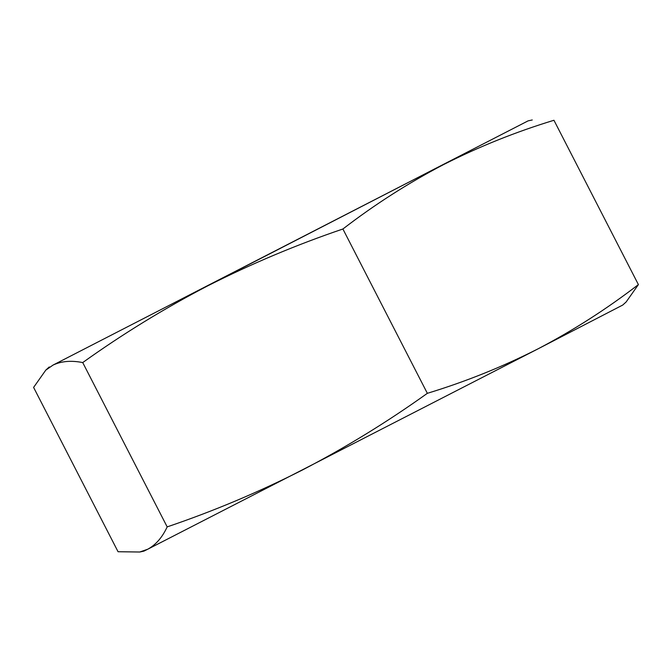 <?xml version="1.0" encoding="UTF-8"?>
<svg xmlns="http://www.w3.org/2000/svg" width="672" height="672" viewBox="0 0 672 672"><rect width="100%" height="100%" fill="white"/><g stroke="black" fill="none" stroke-linecap="round" stroke-linejoin="round"><path stroke-width="1.01" d="M238.854 269.724L436.01 168.193L238.854 269.724M626.237 301.879L622.751 305.038L537.978 348.877C502.513 366.853 465.637 381.671 427.35 393.322C387.475 421.856 345.811 447.426 302.358 470.03C258.67 492.164 213.604 511.123 167.177 526.89C162.305 537.398 155.82 544.841 147.714 549.234L139.734 552.014L118.054 551.729L33.6 387.408L45.78 370.138L53.063 365.064C61.412 361.141 71.299 360.31 82.723 362.569C122.598 334.034 164.262 308.465 207.707 285.86C251.404 263.726 296.461 244.776 342.896 229.001C374.623 204.582 408.097 183.154 443.327 164.707C478.792 146.731 515.668 131.922 553.946 120.271L638.4 284.592C606.673 309.002 573.199 330.439 537.978 348.877L147.714 549.234L143.909 551.132L139.742 552.031M626.22 301.862L638.4 284.592M167.177 526.89L82.723 362.569M427.35 393.322L342.896 229.001M53.063 365.064L528.091 120.868L53.063 365.064M49.249 366.962L45.763 370.121M528.091 120.868L532.258 119.969"/></g></svg>
